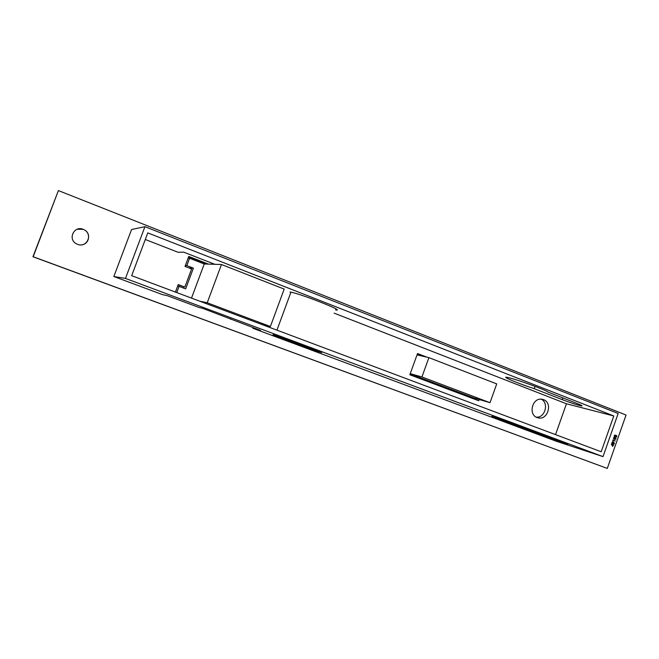 <?xml version="1.0" encoding="UTF-8"?>
<svg xmlns="http://www.w3.org/2000/svg" width="659" height="659" viewBox="0 0 659 659"><rect width="100%" height="100%" fill="white"/><g stroke="black" fill="none" stroke-linecap="round" stroke-linejoin="round"><path stroke-width="0.99" d="M221.473 264.506L207.223 302.786L270.388 326.502L284.194 289.087L221.473 264.506L204.241 263.979L191.505 298.115M204.241 263.979L189.57 258.262L186.827 265.618L193.4 268.155L185.657 288.881L179.059 286.393L176.744 292.58M188.878 267.916L193.4 268.155M185.336 265.552L186.827 265.618M188.062 258.262L189.57 258.262M270.388 326.502L260.618 324.03M177.633 286.163L179.059 286.393M183.177 287.95L183.391 286.789M207.223 302.786L199.553 301.13M274.399 335.052C265.626 332.523 310.628 349.303 319.623 351.931L319.895 352.005C330.752 355.325 284.696 338.083 275.067 335.242L274.399 335.052M284.078 338.924L310.793 348.347L284.078 338.924M304.507 346.008L304.334 346.469M410.236 373.661L421.925 376.956L489.999 402.698L496.729 383.9L428.902 357.648L421.925 376.956M417.032 354.888L428.902 357.648M410.145 373.908L473.483 397.822L489.999 402.698M77.227 229.25L83.215 229.332L84.624 230.024C91.107 233.599 89.196 243.987 81.922 244.786M77.54 244.316C86.543 248.163 93.183 234.752 84.632 230.024L83.223 229.332C73.965 225.304 67.416 239.464 76.518 243.855L77.54 244.316M320.142 352.104C331.131 355.456 284.556 338.018 274.811 335.151L274.144 334.953C265.28 332.4 310.784 349.369 319.87 352.021L320.142 352.104M335.596 309.911C347.005 312.061 300.85 293.749 290.668 292.151L289.96 292.044M520.841 426.389L520.577 427.131L567.91 444.372L492.891 416.595C486.976 414.816 505.148 421.719 520.577 427.131M535.083 386.388L534.26 388.695L562.209 399.626C570.851 402.904 577.276 405.005 581.502 405.936C583.034 406.084 581.304 405.17 576.32 403.184L547.835 392.014C546.781 390.342 517.299 379.559 508.55 377.64L506.928 377.31C500.782 376.223 518.724 383.662 534.26 388.695M543.51 399.667C552.885 402.781 547.926 420.269 538.337 417.913L537.151 417.575C528.065 414.676 532.225 397.707 541.649 399.214L543.51 399.667M541.146 399.181C549.293 402.814 545.042 418.226 536.195 417.131M417.402 353.867L424.569 356.643M476.408 398.687L476.029 399.741M607.293 468.417L32.95 256.746L58.387 190.583L626.05 415.038L607.293 468.417L33.181 256.738L58.387 190.583M188.589 256.862L207.058 264.061M178.136 284.803L184.833 287.077L191.596 268.963L185.014 266.425L188.746 256.433L208.401 264.102M219.192 264.44L214.768 264.284L183.704 252.142L178.161 252.306L145.301 239.489M144.939 226.688L131.561 229.521L113.85 276.516L162.336 294.573L167.402 295.71L198.713 307.374L202.783 308.387L260.494 330.398L252.899 328.289L556.484 441.308L603.001 456.621L618.175 413.49L144.939 226.688L125.465 278.419L603.001 456.621M336.848 309.944L335.744 309.516M253.138 327.655L252.899 328.289M175.418 292.077L178.227 284.573L184.833 287.077M612.952 440.401L612.788 440.855L612.788 440.039L615.259 440.978L612.689 440.319M613.521 441.942L614.46 443.458L613.183 444.067L611.865 442.469L613.117 441.827M613.175 445.064L612.681 446.464L611.288 444.108L613.834 445.023L611.849 444.561L612.615 445.846L612.919 444.973M615.111 437.411L616.05 438.927L614.814 439.537L613.455 437.93L614.666 437.288M615.102 435.311L614.583 436.777L614.254 435.665L615.111 435.022L615.588 435.583L616.404 435.344L616.849 436.662L615.77 437.37L616.593 436.563L616.338 435.615L615.498 436.316L615.102 435.311M555.521 434.627L566.452 403.778L334.129 313.149M479.167 399.494L478.714 400.754L409.832 374.773L417.526 353.529L427.081 357.227M613.784 415.961L147.781 232.882L131.685 275.676L601.189 451.753L613.784 415.961L566.452 403.778M611.288 444.1L613.018 444.71M612.606 444.586L613.265 444.8M612.598 444.603L613.834 445.023M613.323 443.804L612.681 443.894M612.994 441.802L613.677 442.321M611.956 443.359L612.969 443.705M612.12 442.551L613.265 443.795L614.213 443.35L614.007 442.56L611.857 442.477M612.771 440.088L615.259 440.978M614.921 439.273L614.295 439.372M614.567 437.271L615.259 437.79M613.562 438.836L614.583 439.182M613.71 438.021L614.88 439.265L615.803 438.82L615.597 438.029L614.682 437.576L613.455 437.947M614.262 436.398L614.674 436.513M614.6 435.162L615.053 435.294L614.6 435.162M125.465 278.419L113.85 276.516M230.782 318.824L230.617 319.261M612.236 443.482L612.911 443.68M613.834 438.952L614.501 439.149M562.827 397.888L562.209 399.626M548.939 437.074L548.741 437.625M290.932 292.201L276.945 330.151M536.994 417.518L538.337 417.913M613.117 442.115L612.45 441.917M614.682 437.576L614.015 437.378M581.65 405.516L581.502 405.936"/></g></svg>
